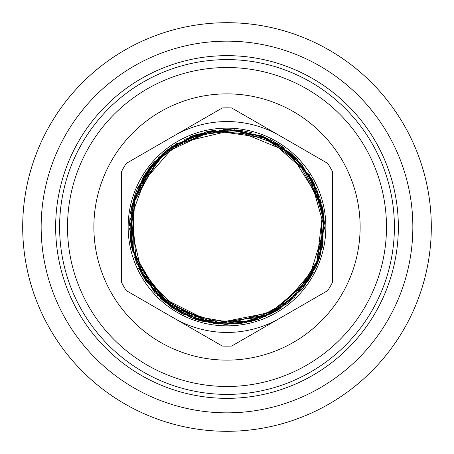 <?xml version="1.0" encoding="UTF-8"?>
<svg xmlns="http://www.w3.org/2000/svg" width="454" height="454" viewBox="0 0 454 454"><rect width="100%" height="100%" fill="white"/><g stroke="black" fill="none" stroke-linecap="round" stroke-linejoin="round"><path stroke-width="0.68" d="M227 59.605A167.395 167.395 0 0 0 59.605 227A167.395 167.395 0 0 0 227 394.395A167.395 167.395 0 0 0 394.395 227A167.395 167.395 0 0 0 227 59.605M227 386.485A159.485 159.485 0 0 0 386.485 227A159.485 159.485 0 0 0 227 67.515A159.485 159.485 0 0 0 67.515 227A159.485 159.485 0 0 0 227 386.485M227 93.876A133.124 133.124 0 0 1 360.124 227A133.124 133.124 0 0 1 227 360.124A133.124 133.124 0 0 1 93.876 227A133.124 133.124 0 0 1 227 93.876M121.553 282.484L121.553 171.516L121.553 282.484A119.152 119.152 0 0 0 126.223 290.577L222.329 346.061A119.152 119.152 0 0 0 231.671 346.061L327.777 290.577L231.671 346.061M327.777 290.577A119.152 119.152 0 0 0 332.447 282.484L332.447 171.516L332.447 282.484M332.447 171.516A119.152 119.152 0 0 0 327.777 163.423L231.671 107.938L327.777 163.423M231.671 107.938A119.152 119.152 0 0 0 222.329 107.938L126.223 163.423L222.329 107.938M222.329 346.061L126.223 290.577M126.223 163.423A119.152 119.152 0 0 0 121.553 171.516M128.147 227A98.853 98.853 0 0 0 227 325.853A98.853 98.853 0 0 0 325.853 227A98.853 98.853 0 0 0 227 128.147A98.853 98.853 0 0 0 128.147 227M227 121.553A105.447 105.447 0 0 1 279.721 135.684A105.447 105.447 0 0 0 174.279 135.684M174.279 318.316A105.447 105.447 0 0 0 279.721 318.316A105.447 105.447 0 0 1 227 332.447M323.22 227A96.22 96.22 0 0 0 227 130.78A96.22 96.22 0 0 0 130.78 227A96.22 96.22 0 0 0 227 323.22A96.22 96.22 0 0 0 323.22 227M227 130.78L227 129.464L227 130.78M190.464 317.437L162.055 299.771L141.285 273.541L130.599 241.84L131.257 208.392L143.175 177.134L164.961 151.738L194.04 135.201L227 129.464L264.648 137.023L296.462 158.531M297.308 159.394L323.004 209.776L316.421 265.953L279.766 309.032L225.366 324.525L171.521 307.222L136.325 262.94L131.626 206.576L158.996 157.078M166.947 150.143L196.451 134.373L229.554 129.498L262.35 136.092L290.991 153.39L312.097 179.341L323.197 210.9L322.981 244.354L311.467 275.771L271.18 313.958L216.575 323.98L165.352 302.585L134.095 256.703L132.937 201.207L162.248 154.059L212.534 130.542L267.502 138.271L309.356 174.745L324.531 228.141L308.113 281.174L265.414 316.654L210.276 323.095L160.557 298.403L132.358 250.585L134.815 195.129M137.346 188.592L167.242 149.911L212.154 130.599L260.795 135.508L300.945 163.4L322.522 207.268L320.093 256.096L294.283 297.614L251.561 321.392M250.398 321.687L198.721 320.348L154.99 292.79L131.484 246.755L134.804 195.175M137.312 188.665L176.481 143.566L234.599 129.759L289.868 152.431L321.557 203.069M323.589 213.425L322.493 246.863L310.167 277.962L288.052 303.068L258.757 319.224L225.723 324.531L192.842 318.362L163.979 301.445L142.533 275.771L129.64 221.155L148.974 168.474M153.543 162.833L191.026 136.342L236.472 129.923L279.823 145.008L311.478 178.246L324.423 222.284L315.791 267.366L287.501 303.505L245.807 322.703M238.594 323.844L183.399 314.247L142.584 275.862L129.628 221.359L148.798 168.712M154.542 161.709L132.971 201.077M133.3 199.919L148.804 168.701M154.519 161.732L192.246 135.865L237.618 130.043L280.651 145.547L311.887 178.961L324.451 222.948L315.581 267.82L287.229 303.715L245.631 322.743M238.503 323.855L200.447 320.853M398.351 227A171.351 171.351 0 0 1 227 398.351A171.351 171.351 0 0 1 55.649 227A171.351 171.351 0 0 1 227 55.649A171.351 171.351 0 0 1 398.351 227M431.3 227A204.3 204.3 0 0 0 227 22.7A204.3 204.3 0 0 0 22.7 227A204.3 204.3 0 0 0 227 431.3A204.3 204.3 0 0 0 431.3 227A204.3 204.3 0 0 0 227 22.7A204.3 204.3 0 0 0 22.7 227A204.3 204.3 0 0 0 227 431.3A204.3 204.3 0 0 0 431.3 227M41.155 227A185.845 185.845 0 0 0 227 412.845A185.845 185.845 0 0 0 412.845 227A185.845 185.845 0 0 0 227 41.155A185.845 185.845 0 0 0 41.155 227M280.09 145.178L270.363 139.633M184.352 139.299L227 129.504L261.93 135.962L292.245 154.559L313.873 182.707L323.974 216.802L320.473 254.677L302.79 288.375L273.541 312.653L237.215 323.997L201.763 321.165L169.711 305.917L145.246 280.101L131.632 247.294L131.121 209.226L145.223 173.927L171.754 146.625L206.729 131.654L242.322 130.684M273.495 141.319L301.961 164.609L319.724 196.877L324.417 222.29M316.801 264.977L303.624 287.331M277.479 310.394L257.14 319.764L240.376 323.577M218.8 324.139L171.289 307.006L138.669 268.348M130.156 238.123L134.163 197.184M146.182 172.492L164.728 151.925M148.747 168.78L154.36 161.908M182.593 313.839L172.883 308.147M134.77 195.265L137.891 187.349L159.388 156.761M241.307 130.519L251.414 132.568M130.406 213.493L132.409 203.216M223.13 129.543L239.621 130.304M289.397 152.039L298.102 160.268M322.499 207.177L323.152 210.611M129.469 225.859L130.014 216.626M207.841 131.365L216.938 129.986M261.243 135.701L262.571 136.206M316.586 188.427L324.383 222.806L319.565 257.713L302.563 288.579L275.76 311.472L213.902 323.645L157.504 295.435M313.266 272.514L307.517 282.053M196.417 319.616L193.12 318.464M278.342 144.066L284.476 148.197M319.406 258.224L315.973 266.969M288.528 302.648L287.842 303.204M215.61 323.872L182.179 313.561L154.479 292.211L136.183 262.401L129.469 228.067"/></g></svg>
